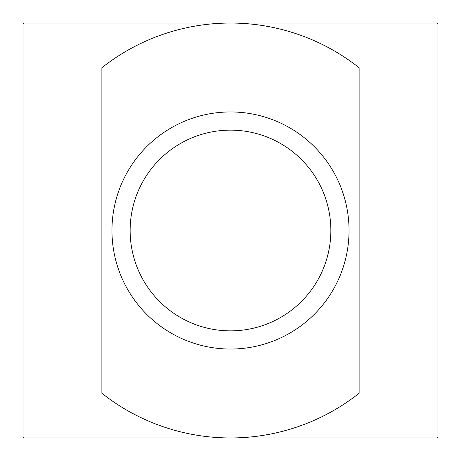 <?xml version="1.0" encoding="UTF-8"?>
<svg xmlns="http://www.w3.org/2000/svg" width="461" height="461" viewBox="0 0 461 461"><rect width="100%" height="100%" fill="white"/><g stroke="black" fill="none" stroke-linecap="round" stroke-linejoin="round"><path stroke-width="0.69" d="M437.95 436.711L437.95 24.289A292.505 292.505 0 0 0 436.711 23.05L24.289 23.05A292.505 292.505 0 0 0 23.05 24.289L23.05 436.711A292.505 292.505 0 0 0 24.289 437.95L436.711 437.95A292.505 292.505 0 0 0 437.95 436.711M130.135 230.5A100.365 100.365 0 0 0 280.68 317.416A100.365 100.365 0 0 0 280.68 143.584A100.365 100.365 0 0 0 130.135 230.5M111.96 230.5A118.54 118.54 0 0 0 289.773 333.159A118.54 118.54 0 0 0 289.773 127.841A118.54 118.54 0 0 0 111.96 230.5M101.881 393.268A207.45 207.45 0 0 0 359.119 393.268L359.119 67.732A207.45 207.45 0 0 0 101.881 67.732L101.881 393.268"/></g></svg>
